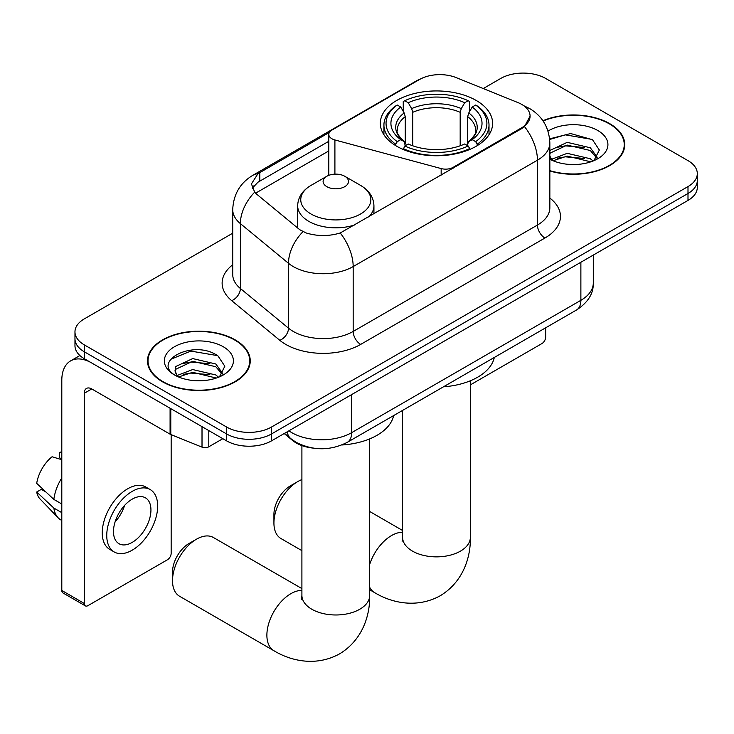 <?xml version="1.0" encoding="UTF-8"?>
<svg xmlns="http://www.w3.org/2000/svg" width="734" height="734" viewBox="0 0 734 734"><rect width="100%" height="100%" fill="white"/><g stroke="black" fill="none" stroke-linecap="round" stroke-linejoin="round"><path stroke-width="1.1" d="M453.126 168.205L453.126 167.352A10.597 6.12 180 0 1 441.162 168.572L334.906 139.965A10.597 6.12 180 0 1 331.896 138.744A10.597 6.12 180 0 1 328.795 134.423A10.597 6.12 180 0 1 331.896 130.102L419.582 79.474A28.598 16.515 0 0 1 456.209 77.62L517.892 102.558A28.598 16.515 0 0 1 521.709 104.402A28.598 16.515 0 0 1 530.086 116.082L524.48 126.597L521.709 128.606L340.218 232.981C328.878 236.394 317.547 236.394 306.206 232.981L299.784 229.733L256.597 194.115L254.68 192.17L251.432 183.922L257.955 173.683L329.392 132.395M476.164 100.43A56.142 32.415 0 0 0 414.985 93.401A56.142 32.415 0 0 0 380.322 123.349A56.142 32.415 0 0 0 396.773 146.268A56.142 32.415 0 0 0 457.952 153.296A56.142 32.415 0 0 0 492.615 123.349A56.142 32.415 0 0 0 476.164 100.43M453.126 167.352L521.709 127.753A28.598 16.515 0 0 0 530.086 116.082M312.803 448.061A31.782 18.35 180 0 1 292.701 440.556L284.196 433.546M549.849 170.985A51.38 29.663 0 0 0 624.762 144.626A51.38 29.663 0 0 0 609.715 123.651A51.38 29.663 0 0 0 542.931 120.734M235.201 339.879A51.38 29.663 0 0 0 179.215 333.447A51.38 29.663 0 0 0 147.497 360.853A51.38 29.663 0 0 0 162.544 381.818A51.38 29.663 0 0 0 218.539 388.249A51.38 29.663 0 0 0 250.248 360.853A51.38 29.663 0 0 0 235.201 339.879M148.029 363.523A51.38 29.663 0 0 0 147.855 364.312M232.724 233.192L84.272 318.905A31.782 18.35 0 0 0 74.969 331.878L74.969 345.714A31.782 18.35 0 0 0 84.272 358.687L226.586 440.85L226.586 433.932A31.782 18.35 0 0 0 271.534 433.932L687.997 193.492A31.782 18.35 0 0 0 697.3 180.518A31.782 18.35 0 0 1 687.997 193.492L271.534 433.932A31.782 18.35 0 0 1 226.586 433.932L84.272 351.769L226.586 433.932L226.586 427.014A31.782 18.35 0 0 0 271.534 427.014L687.997 186.574A31.782 18.35 0 0 0 697.3 173.6A31.782 18.35 0 0 0 687.997 160.627L545.674 78.455A31.782 18.35 0 0 0 500.735 78.455L483.256 88.557M74.969 338.796A31.782 18.35 0 0 0 84.272 351.769A31.782 18.35 0 0 1 74.969 338.796M252.303 188.188L257.955 182.206L328.795 141.295M74.969 331.878A31.782 18.35 0 0 0 84.272 344.852L226.586 427.014M249.899 364.312A51.38 29.663 0 0 0 249.725 363.523M624.414 148.084A51.38 29.663 0 0 0 624.239 147.295M226.586 440.85A31.782 18.35 0 0 0 271.534 440.85L687.997 200.41A31.782 18.35 0 0 0 697.3 187.436L697.3 173.6M549.849 170.646A50.848 29.36 0 0 0 624.239 144.626A50.848 29.36 0 0 0 609.348 123.862A50.848 29.36 0 0 0 543.132 121.027M567.648 164.288L575.63 164.517M551.775 159.214L567.199 153.333L590.319 158.746L593.118 160.985M553.197 160.7L567.199 156.085L590.815 161.838M549.849 155.782A23.938 13.818 0 0 0 553.408 160.884M549.849 151.241L550.271 150.296L567.199 142.35L590.319 147.763L597.192 157.26M549.849 153.984L550.271 153.039L567.199 145.093L590.319 150.507L596.65 157.975M549.849 159.214A34.535 19.937 0 0 0 597.806 158.718A34.535 19.937 0 0 0 597.806 130.524A34.535 19.937 0 0 0 548.014 131.102M593.934 160.645L599.348 150.03L592.503 139.717L570.685 133.542L549.638 138.845M552.014 160.287L549.849 157.737M549.693 139.478L565.308 134.854L592.035 139.405M557.702 147.222L565.308 145.846L584.392 147.479M557.702 158.205L565.308 156.828L584.392 158.461M470.366 384.873L541.931 343.558A5.294 3.055 120 0 0 545.674 337.071L545.674 327.795M162.92 381.607A50.848 29.36 0 0 0 218.337 387.965A50.848 29.36 0 0 0 249.725 360.853A50.848 29.36 0 0 0 234.825 340.09A50.848 29.36 0 0 0 179.417 333.731A50.848 29.36 0 0 0 148.029 360.853A50.848 29.36 0 0 0 162.92 381.607M193.134 380.506L201.116 380.744M177.261 375.441L192.684 369.56L215.805 374.964L218.604 377.212M178.683 376.918L192.684 372.303L216.301 378.056M177.5 376.505L175.031 370.707A23.938 13.818 0 0 0 178.894 377.111M175.031 370.707L175.756 366.514L192.684 358.577L215.805 363.981L222.677 373.487M175.087 371.046L175.756 369.266L192.684 361.321L215.805 366.734L222.136 374.193M219.42 376.872L224.833 366.248L217.989 355.944C193.758 338.521 150.709 361.477 175.564 375.542L175.683 375.624M223.292 346.751A34.535 19.937 0 0 0 174.453 346.751A34.535 19.937 0 0 0 174.453 374.946A34.535 19.937 0 0 0 223.292 374.946A34.535 19.937 0 0 0 223.292 346.751M170.517 359.403L190.794 351.081L217.521 355.623M183.188 363.449L190.794 362.064L209.878 363.706M183.188 374.432L190.794 373.055L209.878 374.689M273.929 523.021L273.929 514.369A23.304 13.451 -60 0 1 290.407 485.835L297.894 481.504A33.902 19.57 120 0 0 273.929 523.021A33.902 19.57 120 0 0 280.948 538.536L301.903 550.638M395.764 145.671L395.764 144.249L397.268 141.653A50.426 29.112 0 0 1 397.268 105.035L400.736 107.036A45.554 26.296 0 0 0 400.736 139.653L404.159 141.598L405.26 145.69M405.26 144.02L405.26 116.633L404.159 112.935L400.736 107.036M403.25 111.375L403.25 101.576L404.755 100.714A50.426 29.112 0 0 1 468.182 100.714L464.714 102.714A45.554 26.296 0 0 0 408.223 102.714L411.646 108.614L412.756 112.311L412.756 145.8M460.181 145.8L460.181 112.311L461.291 108.614L464.714 102.714M443.474 386.809A58.261 33.636 0 0 0 494.303 357.458M403.25 148.58A52.545 30.333 0 0 0 469.687 148.58L468.182 145.983A50.426 29.112 0 0 1 404.755 145.983L403.25 149.479M469.687 149.479L469.687 148.58M397.268 105.035L395.764 105.898A52.545 30.333 0 0 0 383.928 125.074A52.545 30.333 0 0 0 395.764 144.249M468.182 100.714L469.687 101.576L469.687 111.375M404.755 145.983L408.223 143.974A45.554 26.296 0 0 0 464.714 143.974L468.182 145.983M400.736 139.653L397.268 141.653M408.223 102.714L404.755 100.714M404.159 112.935A40.746 23.525 0 0 0 404.159 141.598L404.351 141.726C398.562 136.129 396.204 132.331 397.277 130.331A39.196 22.626 0 0 1 405.26 116.633M477.173 144.249A52.545 30.333 0 0 0 489.009 125.074A52.545 30.333 0 0 0 477.173 105.898L475.669 105.035A50.426 29.112 0 0 1 475.669 141.653L477.173 144.249L477.173 145.671M475.669 141.653L472.201 139.653A45.554 26.296 0 0 0 472.201 107.036L475.669 105.035M472.201 107.036L468.778 112.935L467.677 116.633L467.677 144.02L468.778 141.598L472.201 139.653M467.677 116.633A39.196 22.626 0 0 1 475.66 130.331C476.724 132.34 474.366 136.139 468.586 141.726L468.778 141.598A40.746 23.525 0 0 0 468.778 112.935M467.677 145.69L467.677 144.02M301.903 479.586A33.902 19.57 120 0 0 297.894 481.504L290.407 485.835M172.508 580.713L172.508 572.061A23.304 13.451 -60 0 1 188.987 543.518L196.483 539.196A33.902 19.57 120 0 0 172.508 580.713A33.902 19.57 120 0 0 179.527 596.228L273.91 650.719A33.902 19.57 -60 0 1 268.708 623.551A33.902 19.57 -60 0 1 290.857 593.687A33.902 19.57 -60 0 1 301.903 590.42M368.679 216.952A38.131 22.02 0 0 0 373.936 205.804C373.652 197.318 369.193 190.519 360.568 185.39L344.787 176.279A12.707 7.34 0 0 0 326.813 176.279A12.707 7.34 0 0 0 326.813 186.656A12.707 7.34 0 0 0 344.787 186.656A12.707 7.34 0 0 0 344.787 176.279L360.568 185.39A35.03 20.222 0 0 1 360.568 213.998A35.03 20.222 0 0 1 311.023 213.998A35.03 20.222 0 0 1 311.023 185.39C302.399 190.519 297.949 197.318 297.665 205.804A38.131 22.02 0 0 0 308.831 221.374A38.131 22.02 0 0 0 355.109 224.797M341.833 444.988A58.261 33.636 0 0 0 393.635 415.572M301.903 588.595L213.429 537.517A33.902 19.57 120 0 0 196.483 539.196L188.987 543.518M208.795 430.583L208.795 446.795L222.842 438.693M170.086 408.232L91.768 363.009A42.37 24.461 -120 0 0 70.583 360.908A42.37 24.461 -120 0 0 61.803 380.313L61.803 590.485L84.272 603.458L84.272 393.286A10.597 6.12 60 0 1 86.465 388.433A10.597 6.12 60 0 1 91.768 388.956L170.086 434.179L170.086 408.232A5.294 3.055 0 0 0 170.793 408.572M84.272 603.458A5.294 3.055 120 0 0 85.373 605.88L62.904 592.907A5.294 3.055 -60 0 1 61.803 590.485M85.373 605.88A5.294 3.055 120 0 0 88.016 605.614L167.416 559.776A5.294 3.055 120 0 0 171.16 553.289L171.16 434.666M208.795 446.795A5.294 3.055 180 0 1 202.015 447.144L170.793 434.519A5.294 3.055 180 0 1 170.086 434.179M132.212 542.389A26.479 15.286 120 0 0 149.516 519.057A26.479 15.286 120 0 0 145.451 497.836A26.479 15.286 120 0 0 132.212 499.148A26.479 15.286 120 0 0 114.908 522.48A26.479 15.286 120 0 0 118.972 543.701A26.479 15.286 120 0 0 132.212 542.389M115.1 521.865A26.479 15.286 120 0 0 124.606 505.405M61.803 453.107L59.555 452.428L59.555 457.75L61.803 459.044M150.222 489.578L145.727 486.981A36.012 20.791 120 0 0 127.716 488.771A36.012 20.791 120 0 0 104.191 520.507A36.012 20.791 120 0 0 109.715 549.362L114.201 551.959A36.012 20.791 120 0 0 132.212 550.179A36.012 20.791 120 0 0 155.736 518.443A36.012 20.791 120 0 0 150.222 489.578A36.012 20.791 120 0 0 132.212 491.367A36.012 20.791 120 0 0 108.687 523.103A36.012 20.791 120 0 0 114.201 551.959M61.803 477.871A34.957 20.185 120 0 0 53.848 499.414L36.7 483.367A27.543 15.9 120 0 1 52.068 456.759L61.803 459.704M61.803 504.01L53.848 499.414M45.976 492.055L41.306 489.358L36.7 492.019L53.848 508.066L61.803 512.653M53.848 508.066A34.957 20.185 120 0 0 58.16 517.828A34.957 20.185 120 0 0 60.803 519.911L61.803 520.489M61.803 451.805A27.543 15.9 120 0 0 59.555 452.428M36.7 492.019A27.543 15.9 120 0 0 39.957 498.872L58.16 517.828M521.709 127.753L521.709 128.606M441.162 175.114L441.162 168.572M334.906 174.151L334.906 139.965M549.849 198.061A52.967 30.58 180 0 1 544.931 238.036L360.669 344.411A10.597 6.12 60 0 1 353.173 331.438L537.435 225.063A42.37 24.461 0 0 0 549.849 207.759L549.849 142.891A42.37 24.461 180 0 1 537.435 160.195A37.076 21.405 -120 0 0 524.48 126.597M360.669 344.411A52.967 30.58 180 0 1 285.765 344.411A52.967 30.58 180 0 1 279.828 340.328L231.705 300.656A52.967 30.58 180 0 1 232.724 264.763M293.251 331.438A42.37 24.461 0 0 0 353.173 331.438L353.173 266.57A42.37 24.461 180 0 1 293.251 266.57A42.37 24.461 180 0 1 288.508 263.304L240.385 223.631A42.37 24.461 180 0 1 232.724 209.594L232.724 274.461A42.37 24.461 0 0 0 240.385 288.499L288.508 328.171A42.37 24.461 0 0 0 293.251 331.438M549.849 142.891C549.133 127.661 542.435 116.238 529.755 108.623L524.406 106.017A37.076 17.359 112 0 0 523.911 105.834M340.218 232.981A37.076 21.405 60 0 1 353.173 266.57L537.435 160.195L537.435 225.063A10.597 6.12 60 0 0 544.931 238.036M257.955 173.683A37.076 21.405 -120 0 0 252.808 175.325C240.137 182.94 233.44 194.363 232.724 209.594M252.808 175.325L416.472 80.841A37.076 21.405 60 0 1 419.279 79.648M254.68 192.17A37.076 24.8 129.5 0 0 240.385 223.631L240.385 288.499A10.597 7.083 -50.5 0 1 231.705 300.656M302.949 231.696A37.076 24.8 129.5 0 0 288.508 263.304L288.508 328.171A10.597 7.083 -50.5 0 1 279.828 340.328M255.579 193.189L328.795 150.92M253.606 185.977A28.598 16.515 -120 0 0 252.377 188.381M271.534 427.014L271.534 440.85M687.997 186.574L687.997 200.41M84.272 344.852L84.272 358.687M259.808 172.573L259.808 181.124M288.912 430.821A42.37 24.461 0 0 0 291.756 432.638A42.37 24.461 0 0 0 351.678 432.638L580.878 300.307A42.37 24.461 0 0 0 593.292 283.012C593.604 293.527 587.998 302.518 576.493 310.005L347.292 442.336A21.185 12.23 60 0 0 351.678 432.638L351.678 394.58M580.878 262.249L580.878 300.307A21.185 12.23 60 0 1 576.493 310.005M287.196 431.812A21.185 14.166 129.5 0 0 290.884 438.703L284.453 433.39M470.366 380.772L470.366 537.288A33.902 19.57 180 0 1 460.438 551.133A33.902 19.57 180 0 1 412.499 551.133A33.902 19.57 180 0 1 402.571 537.288L402.131 541.288M369.697 564.418A33.902 19.57 -60 0 1 391.525 535.563A33.902 19.57 -60 0 1 402.571 532.297M470.366 537.288C470.824 556.886 463.374 581.768 440.253 595.742C416.6 608.78 391.323 602.788 374.579 592.595A33.902 19.57 -60 0 1 369.697 587.273M460.181 112.311A39.196 22.626 0 0 0 412.756 112.311M461.291 108.614A40.746 23.525 0 0 0 411.646 108.614M369.697 438.886L369.697 595.412A33.902 19.57 180 0 1 359.77 609.248A33.902 19.57 180 0 1 311.831 609.248A33.902 19.57 180 0 1 301.903 595.412L301.454 599.412M84.272 393.286L91.768 388.956M170.793 408.636L170.793 434.519M202.015 447.144L202.015 426.665M328.795 175.343L328.795 134.423M416.472 80.841L423.261 77.676M524.406 106.017L523.847 105.788M347.292 442.336C330.245 450.896 313.189 450.896 296.141 442.336L290.884 438.703M593.292 283.012L593.292 255.083M624.239 148.874L624.239 144.626M249.725 365.101L249.725 360.853M148.029 365.101L148.029 360.853M374.579 592.595L369.697 589.778M383.928 134.772L383.928 125.074M489.009 134.772L489.009 125.074M402.571 530.471L369.697 511.497M402.571 410.416L402.571 537.288M369.697 595.412C370.147 615.009 362.706 639.892 339.585 653.866C315.932 666.903 290.655 660.912 273.91 650.719M373.936 213.924L373.936 205.804M297.665 227.98L297.665 205.804M326.813 176.279L311.023 185.39M301.903 445.593L301.903 595.412M70.583 360.908L79.896 355.531"/></g></svg>
